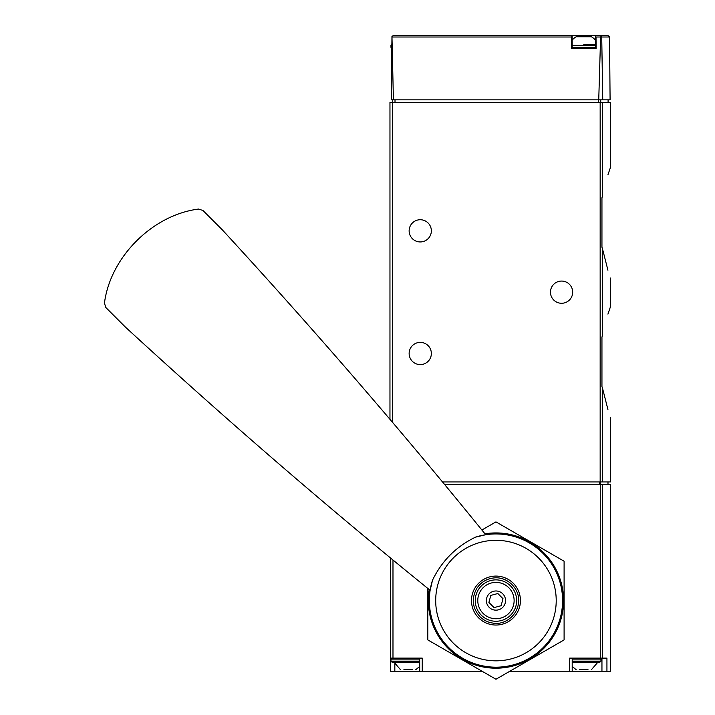 <?xml version="1.0" encoding="UTF-8"?>
<svg xmlns="http://www.w3.org/2000/svg" width="715" height="715" viewBox="0 0 715 715"><rect width="100%" height="100%" fill="white"/><g stroke="black" fill="none" stroke-linecap="round" stroke-linejoin="round"><path stroke-width="1.07" d="M602.548 335.272C612.612 297.261 612.612 297.261 602.548 335.272L601.95 337.123L601.95 386.52L602.548 388.37L601.95 386.52L601.95 337.123L602.548 335.272L602.548 249.052L601.95 247.211L602.548 249.052C612.612 287.064 612.612 287.064 602.548 249.052L607.929 270.207M601.95 197.805L602.548 195.964C612.612 157.952 612.612 157.952 602.548 195.964L601.95 197.805L601.95 247.211L601.95 197.805M607.929 174.809L610.619 166.988L610.619 102.379L389.961 102.379L389.961 419.321M607.929 314.117L610.619 306.297L610.619 278.028M610.619 417.346L610.619 481.955L442.505 481.955M602.548 481.955L602.548 388.37C612.612 426.372 612.612 426.372 602.548 388.37L607.929 409.516M609.538 37.001L610.092 99.85L602.745 99.85L601.726 37.001L609.538 37.001L608.277 35.75L595.398 35.75L596.015 37.001L596.122 48.37L571.446 48.37L571.553 37.001L572.17 35.75L393.053 35.75L391.963 36.385L393.411 99.85L391.239 99.85L391.963 36.385M571.508 35.75L608.277 35.75M602.745 99.85L598.741 99.85L600.6 37.001L601.19 36.125L601.726 37.001M393.411 99.85L598.741 99.85M600.546 35.75L601.19 36.125M392.481 99.85L392.481 422.288M572.17 35.75L572.17 48.37L595.398 48.37L595.398 35.75M572.679 292.167A11.1 11.1 0 0 1 556.02 301.784A11.1 11.1 0 0 1 556.02 282.55A11.1 11.1 0 0 1 572.679 292.167M431.351 230.838A11.1 11.1 0 0 1 414.691 240.455A11.1 11.1 0 0 1 414.691 221.221A11.1 11.1 0 0 1 431.351 230.838M431.351 353.487A11.1 11.1 0 0 1 414.691 363.104A11.1 11.1 0 0 1 414.691 343.87A11.1 11.1 0 0 1 431.351 353.487M583.78 44.33L595.398 44.33M572.17 40.129A15.14 15.14 0 0 1 576.165 36.76L591.403 36.76A15.14 15.14 0 0 1 595.398 40.129M602.638 658.113L602.638 484.475L610.538 484.475L610.538 671.233L606.937 671.233L606.937 658.113L569.676 658.113L569.676 671.233L509.84 671.233M602.638 484.475L444.587 484.475M482.071 671.233L422.234 671.233L422.234 658.113L390.462 658.113L390.462 557.941M390.462 658.113L390.462 671.233L422.234 671.233M606.937 671.233L569.676 671.233M572.197 658.113L599.939 658.113L572.197 658.113L572.197 671.233M403.948 669.714L412.314 669.714M403.886 669.714L412.367 669.714M400.507 669.714L393.992 662.144M391.981 658.113L390.971 659.114L390.971 661.134L391.981 662.144L419.714 662.144M579.606 669.714L587.962 669.714M579.543 669.714L588.025 669.714M576.165 669.714L572.197 666.407M572.197 662.144L599.939 662.144L572.197 662.144M104.444 303.187C110.244 257.257 152.42 214.911 198.573 209.057L202.944 210.478L222.41 229.944A2271.385 761.94 45 0 1 485.7 534.731L475.529 537.144C456.206 546.501 441.87 560.837 432.539 580.142L430.126 590.304A2271.385 761.94 45 0 1 125.331 327.023L105.865 307.557L104.444 303.187M513.263 583.252A24.48 24.48 0 0 1 513.263 617.876A24.48 24.48 0 0 1 478.648 617.876A24.48 24.48 0 0 1 478.648 583.252A24.48 24.48 0 0 1 513.263 583.252M432.539 580.142A66.629 66.629 0 0 0 535.07 654.502A66.629 66.629 0 0 0 475.529 537.144A66.629 66.629 0 0 1 535.07 654.502A66.629 66.629 0 0 1 432.539 580.142M483.108 613.416A18.17 18.17 0 0 0 513.504 605.274A18.17 18.17 0 0 0 491.25 583.011A18.17 18.17 0 0 0 483.108 613.416M489.176 607.348A9.59 9.59 0 0 0 505.219 603.049A9.59 9.59 0 0 0 493.475 591.305A9.59 9.59 0 0 0 489.176 607.348M502.994 598.678L501.108 605.721L494.074 607.607L488.917 602.45L490.803 595.416L497.837 593.53L502.994 598.678M429.215 589.571A67.639 67.639 0 0 0 554.527 634.384A67.639 67.639 0 0 0 484.967 533.828M427.811 588.436L427.811 639.907L495.96 679.25L564.099 639.907L564.099 561.221L495.96 521.887L481.874 530.012M602.548 195.964L602.548 102.379M600.162 481.955L600.162 102.379M571.553 37.001L392.142 37.001M600.6 37.001L596.015 37.001M395.002 99.85L395.002 102.379M598.339 99.85L598.339 102.379M600.743 99.85L600.743 102.379M391.981 48.37L390.971 47.36L391.704 47.36M390.971 47.36L390.971 45.34L391.722 45.34M572.17 47.36L595.398 47.36M572.17 45.34L595.398 45.34M600.251 658.113L600.251 484.475M392.982 658.113L392.982 560.024M599.376 484.475L599.376 481.955M600.332 484.475L600.332 481.955M601.95 658.113L601.95 671.233M394.832 663.931L394.832 671.233M390.971 661.134L419.714 661.134M390.971 659.114L419.714 659.114M572.197 661.134L600.94 661.134L599.939 662.144M572.197 659.114L600.94 659.114L599.939 658.113M453.346 643.178A60.257 60.257 0 0 0 538.565 643.178A60.257 60.257 0 0 0 538.565 557.959A60.257 60.257 0 0 0 453.346 557.959A60.257 60.257 0 0 0 453.346 643.178M481.32 615.204A20.699 20.699 0 0 0 515.944 605.927A20.699 20.699 0 0 0 490.597 580.58A20.699 20.699 0 0 0 481.32 615.204M608.09 99.85L608.09 102.379M390.971 45.34L391.981 44.33M607.991 484.475L607.991 481.955M419.714 658.113L419.714 671.233M415.755 669.714L419.714 666.407M591.403 669.714L597.919 662.144M600.94 661.134L600.94 659.114M479.89 616.625C472.284 607.947 471.248 598.535 476.78 588.4C480.846 582.287 486.531 578.81 493.815 577.952C508.159 576.227 520.779 590.018 518.491 603.415C516.06 618.681 501.653 625.044 493.109 623.105C487.988 622.408 483.581 620.254 479.89 616.625"/></g></svg>
